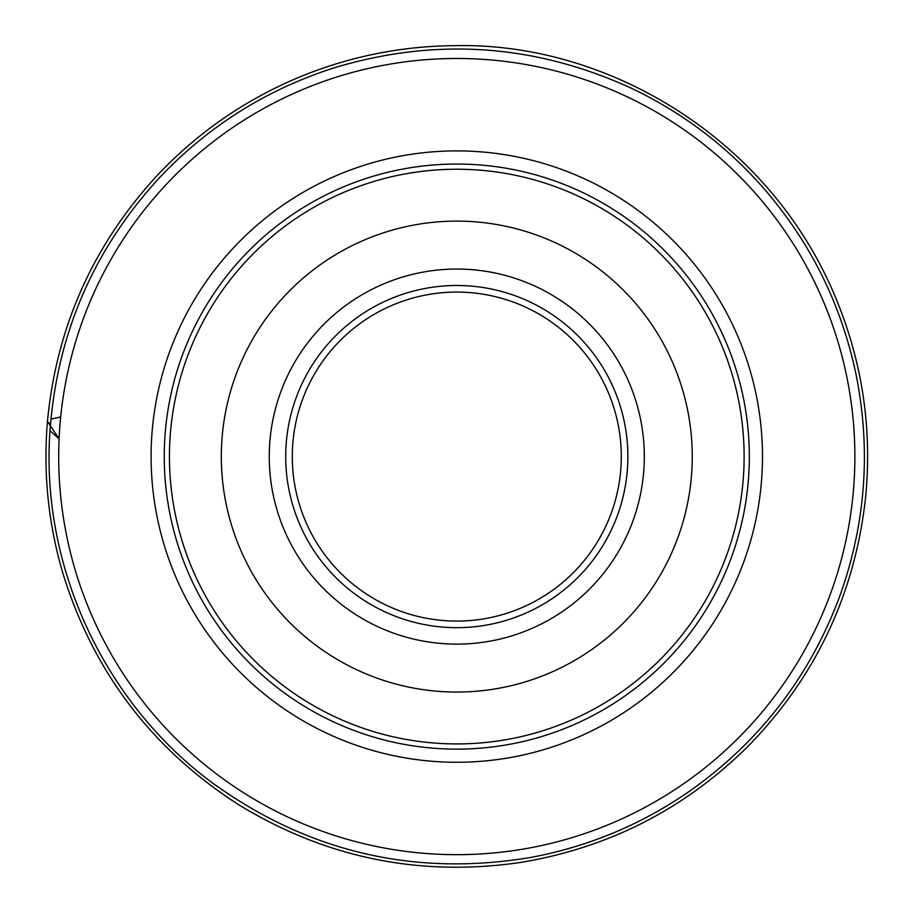 <?xml version="1.0" encoding="UTF-8"?>
<svg xmlns="http://www.w3.org/2000/svg" width="913" height="913" viewBox="0 0 913 913"><rect width="100%" height="100%" fill="white"/><g stroke="black" fill="none" stroke-linecap="round" stroke-linejoin="round"><path stroke-width="1.37" d="M744.129 456.58A287.344 287.344 0 0 0 456.785 169.236A287.344 287.344 0 0 0 169.441 456.58A287.344 287.344 0 0 0 456.785 743.924A287.344 287.344 0 0 0 744.129 456.58M692.259 456.58A235.474 235.474 0 0 0 339.054 252.661A235.474 235.474 0 0 0 339.054 660.51A235.474 235.474 0 0 0 692.259 456.58M854.876 456.58A398.079 398.079 0 0 0 257.74 111.831A398.079 398.079 0 0 0 257.74 801.329A398.079 398.079 0 0 0 854.876 456.58M237.118 788.57L242.641 792.153M676.453 788.57L670.941 792.153M675.209 123.769L679.98 126.953M237.118 124.59L242.641 121.007M621.285 456.58A164.5 164.5 0 0 0 374.535 314.118A164.5 164.5 0 0 0 374.535 599.042A164.5 164.5 0 0 0 621.285 456.58M627.87 456.58A171.073 171.073 0 0 1 371.249 604.737A171.073 171.073 0 0 1 371.249 308.423A171.073 171.073 0 0 1 627.87 456.58M60.68 416.91L51.162 419.124M47.453 421.475L59.105 438.799L49.987 430.708C57.165 333.53 93.754 249.101 159.764 177.43C208.575 125.937 266.767 89.383 334.352 67.79C435.581 37.296 534.288 43.984 630.495 87.819C681.235 111.865 725.23 144.905 762.469 186.925C809.82 241.089 840.964 303.367 855.903 373.748C871.367 450.337 865.672 525.329 838.819 598.723C808.61 678.222 758.737 742.463 689.201 791.445C641.017 824.713 588.143 846.728 530.567 857.467C415.426 876.72 310.283 852.514 215.137 784.849C104.71 704.904 40.252 566.688 49.987 430.708M47.442 421.521C56.309 327.984 92.396 246.51 155.701 177.076C197.425 132.362 246.624 98.513 303.299 75.505C352.007 56.001 402.599 46.049 455.062 45.65C609.268 42.192 770.8 140.054 835.852 298.186C862.386 362.221 872.28 428.711 865.558 497.665C854.956 593.701 816.005 676.373 748.683 745.67C684.967 808.975 608.788 847.926 520.159 862.511C419.09 877.131 325.039 857.718 237.985 804.296C151.41 748.409 92.989 671.215 62.712 572.713C48.229 523.263 43.139 472.866 47.442 421.521L50.42 424.556M164.249 456.58A292.548 292.548 0 0 0 456.785 749.128A292.548 292.548 0 0 0 749.333 456.58A292.548 292.548 0 0 0 456.785 164.043A292.548 292.548 0 0 0 164.249 456.58M762.481 456.58A305.695 305.695 0 0 1 303.938 721.316A305.695 305.695 0 0 1 303.938 191.844A305.695 305.695 0 0 1 762.481 456.58M644.316 456.58A187.53 187.53 0 0 1 363.02 618.991A187.53 187.53 0 0 1 363.02 294.18A187.53 187.53 0 0 1 644.316 456.58"/></g></svg>
